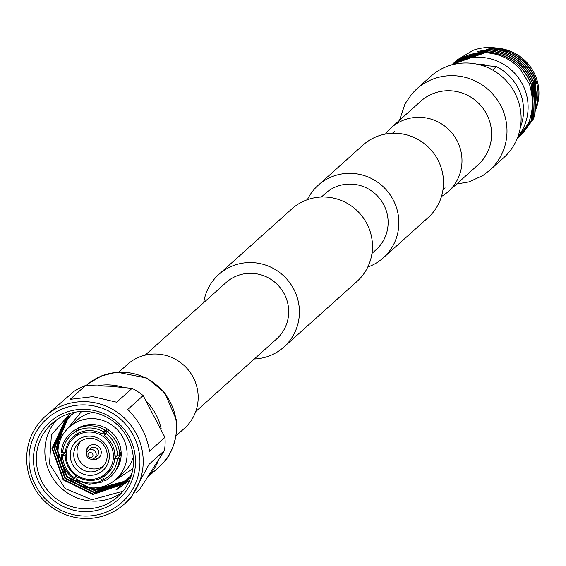 <?xml version="1.0" encoding="UTF-8"?>
<svg xmlns="http://www.w3.org/2000/svg" width="566" height="566" viewBox="0 0 566 566"><rect width="100%" height="100%" fill="white"/><g stroke="black" fill="none" stroke-linecap="round" stroke-linejoin="round"><path stroke-width="0.85" d="M307.352 199.713A48.747 47.579 48.1 0 1 318.205 185.266A48.747 47.579 48.1 0 1 352.526 173.408A48.747 47.579 48.1 0 1 395.889 205.96A48.747 47.579 48.1 0 1 383.316 257.834A48.747 47.579 48.1 0 1 367.78 267.06M318.205 185.266L362.848 145.2A48.747 47.579 48.1 0 1 397.176 133.343A48.747 47.579 48.1 0 1 440.539 165.895A48.747 47.579 48.1 0 1 427.967 217.769L383.316 257.834M254.311 358.978A48.747 47.579 -131.9 0 0 283.87 347.064A48.747 47.579 -131.9 0 0 296.442 295.19A48.747 47.579 -131.9 0 0 253.08 262.638A48.747 47.579 -131.9 0 0 218.752 274.496A48.747 47.579 -131.9 0 0 203.725 302.598M283.87 347.064L356.934 281.507A48.747 47.579 -131.9 0 0 369.506 229.633A48.747 47.579 -131.9 0 0 326.143 197.081A48.747 47.579 -131.9 0 0 291.815 208.939L218.752 274.496M195.723 411.553L276.611 338.97A37.872 36.96 -131.9 0 0 286.375 298.671A37.872 36.96 -131.9 0 0 252.684 273.378A37.872 36.96 -131.9 0 0 226.018 282.59L145.129 355.172M321.375 197.025L325.464 193.36A37.872 36.96 48.1 0 1 352.13 184.148A37.872 36.96 48.1 0 1 385.821 209.434A37.872 36.96 48.1 0 1 376.057 249.74L371.968 253.405M97.847 385.708A54.64 53.324 48.1 0 1 110.462 384.986A54.64 53.324 48.1 0 1 123.338 387.356M147.457 402.546A54.64 53.324 48.1 0 1 161.161 428.703M158.53 460.264A54.64 53.324 48.1 0 1 148.426 476.211M119.001 371.996L127.35 364.504A42.804 41.778 48.1 0 1 157.489 354.09A42.804 41.778 48.1 0 1 195.567 382.673A42.804 41.778 48.1 0 1 184.523 428.221L176.175 435.714M489.576 170.401L503.698 157.73A54.64 53.324 -131.9 0 0 517.791 99.588A54.64 53.324 -131.9 0 0 469.186 63.102A54.64 53.324 -131.9 0 0 430.712 76.389L416.59 89.06A54.64 53.324 -131.9 0 0 416.569 89.088A54.64 53.324 -131.9 0 1 455.064 75.773A54.64 53.324 -131.9 0 1 506.966 133.024A54.64 53.324 -131.9 0 1 489.576 170.401L483.003 175.453L469.249 181.835L456.691 184.007M441.48 196.473A42.804 41.778 -131.9 0 0 448.343 191.499A42.804 41.778 -131.9 0 0 459.38 145.95A42.804 41.778 -131.9 0 0 421.302 117.367A42.804 41.778 -131.9 0 0 391.163 127.782A42.804 41.778 -131.9 0 0 385.474 134.064M82.615 511.544A51.711 50.466 48.1 0 1 33.493 457.356A51.711 50.466 48.1 0 1 86.357 409.409A51.711 50.466 48.1 0 1 135.479 463.589A51.711 50.466 48.1 0 1 82.615 511.544M86.676 411.51A49.214 48.025 -131.9 0 0 52.03 423.481A49.214 48.025 -131.9 0 0 39.337 475.85A49.214 48.025 -131.9 0 0 83.11 508.707A49.214 48.025 -131.9 0 0 117.763 496.736A49.214 48.025 -131.9 0 0 130.456 444.374A49.214 48.025 -131.9 0 0 86.676 411.51M86.52 404.987A56.197 54.838 48.1 0 1 139.901 463.858A56.197 54.838 48.1 0 1 82.452 515.966A56.197 54.838 48.1 0 1 29.078 457.087A56.197 54.838 48.1 0 1 86.52 404.987M87.079 401.747A59.055 57.633 48.1 0 1 139.611 441.183A59.055 57.633 48.1 0 1 124.386 504.023A59.055 57.633 48.1 0 1 82.806 518.385A59.055 57.633 48.1 0 1 30.274 478.949A59.055 57.633 48.1 0 1 45.499 416.109A59.055 57.633 48.1 0 1 87.079 401.747M132.09 388.368L116.667 402.207L92.774 396.639L70.12 399.363L85.544 385.524L109.613 386.231L132.09 388.368A59.055 57.633 48.1 0 1 143.17 395.606L164.961 437.391A59.055 57.633 48.1 0 1 164.48 450.486L139.731 489.427L135.904 492.866M124.386 504.023L130.413 498.604L149.063 464.318L164.48 450.486M164.961 437.391L149.537 451.229C146.905 435.374 139.639 421.444 127.746 409.444L143.17 395.606M56.522 419.922A49.214 48.025 -131.9 0 0 48.945 470.926A49.214 48.025 -131.9 0 0 91.635 501.059A49.214 48.025 -131.9 0 0 121.789 492.653M70.156 413.378L51.386 434.985L49.539 463.851L65.097 488.55L91.869 499.721L122.985 491.231M90.376 457.611A2.54 2.476 -131.9 0 0 92.973 455.262A2.54 2.476 -131.9 0 0 90.56 452.602A2.54 2.476 -131.9 0 0 87.971 454.951A2.54 2.476 -131.9 0 0 90.376 457.611M91.154 459.189A4.924 4.804 -131.9 0 0 95.887 452.758A4.924 4.804 -131.9 0 0 88.048 450.67A4.924 4.804 -131.9 0 0 91.154 459.189M94.621 457.993L97.111 455.757A4.924 4.804 -131.9 0 0 93.998 447.239A4.924 4.804 -131.9 0 0 90.539 448.435L88.048 450.67M92.817 459.005A7.613 7.429 -131.9 0 0 99.1 457.569M91.218 459.196A7.613 7.429 -131.9 0 0 100.79 449.737A7.613 7.429 -131.9 0 0 88.664 446.503A7.613 7.429 -131.9 0 0 86.485 453.925M88.954 446.256A7.613 7.429 -131.9 0 0 86.853 452.347M91.084 438.36A16.959 16.548 -131.9 0 0 79.141 442.485A16.959 16.548 -131.9 0 0 74.769 460.533A16.959 16.548 -131.9 0 0 89.853 471.853A16.959 16.548 -131.9 0 0 101.795 467.728A16.959 16.548 -131.9 0 0 106.175 449.68A16.959 16.548 -131.9 0 0 91.084 438.36M80.881 441.126A16.959 16.548 -131.9 0 0 78.462 458.637A16.959 16.548 -131.9 0 0 93.128 468.917A16.959 16.548 -131.9 0 0 103.33 466.151M90.496 436.174A19.803 19.329 -131.9 0 0 70.248 454.533A19.803 19.329 -131.9 0 0 89.06 475.284A19.803 19.329 -131.9 0 0 109.302 456.925A19.803 19.329 -131.9 0 0 90.496 436.174M88.912 479.381A23.949 23.376 -131.9 0 0 105.771 473.558A23.949 23.376 -131.9 0 0 111.948 448.074A23.949 23.376 -131.9 0 0 90.645 432.077A23.949 23.376 -131.9 0 0 73.778 437.907A23.949 23.376 -131.9 0 0 67.602 463.391A23.949 23.376 -131.9 0 0 88.912 479.381M78.547 476.303L77.867 476.961A25.201 24.593 -131.9 0 0 89.11 480.392A25.201 24.593 -131.9 0 0 100.55 478.348L101.93 476.671L104.116 475.567L102.729 477.244A25.201 24.593 -131.9 0 0 109.535 471.428A25.201 24.593 -131.9 0 0 114.799 458.262L117.403 458.418A27.84 27.168 -131.9 0 1 103.953 479.579L102.729 477.244M66.151 454.505L65.154 455.227A25.201 24.593 -131.9 0 0 75.78 475.596L76.438 474.959M79.389 432.474L77.309 433.775A25.201 24.593 -131.9 0 0 76.297 434.391A25.201 24.593 -131.9 0 0 65.246 452.758L66.364 451.944M78.271 430.337A27.84 27.168 -131.9 0 1 103.564 431.879L102.177 434.058A25.201 24.593 -131.9 0 0 90.935 430.62A25.201 24.593 -131.9 0 0 79.488 432.672L77.91 428.356C87.107 424.479 96.128 425.024 104.986 429.997L104.413 431.115L107.207 428.887A27.055 26.404 48.1 0 1 108.835 429.927M118.471 464.191A26.637 26.001 -131.9 0 0 120.65 459.465M109.217 430.316L107.512 431.674M119.631 453.635L120.777 452.262A27.055 26.404 48.1 0 1 120.685 454.731L118.252 457.653L119.617 458.078L117.403 458.418M103.536 478.779L102.623 479.918L102.984 481.892L100.55 478.348M89.393 424.634A26.637 26.001 -131.9 0 0 84.461 426.29M75.978 476.296A29.036 28.335 -131.9 0 0 76.276 476.508L77.33 475.56M63.951 452.68L63.88 452.743A29.036 28.335 -131.9 0 0 63.908 453.946M78.766 427.486L78.044 428.129A29.036 28.335 -131.9 0 0 75.894 429.474M106.889 428.469L106.698 428.639A29.036 28.335 -131.9 0 0 93.581 424.585A29.036 28.335 -131.9 0 0 80.231 427.019L78.044 428.129M115.924 479.331A35.035 34.186 -131.9 0 0 124.959 442.053A35.035 34.186 -131.9 0 0 93.8 418.663A35.035 34.186 -131.9 0 0 69.137 427.181A35.035 34.186 -131.9 0 0 60.102 464.46A35.035 34.186 -131.9 0 0 91.26 487.85A35.035 34.186 -131.9 0 0 115.924 479.331L123.529 472.511A35.035 34.186 -131.9 0 0 133.272 457.095M102.807 486.59A42.867 41.834 -131.9 0 0 128.786 478.15M59.494 432.134A45.761 44.657 -131.9 0 0 58.503 446.326M102.984 481.892L89.308 484.404L75.915 480.258L76.481 479.14A27.84 27.168 -131.9 0 0 89.011 483.003A27.84 27.168 -131.9 0 0 101.774 480.683M131.97 473.176L129.876 476.614L123.324 484.128L92.881 494.528L63.194 479.89L51.945 448.527L65.847 418.698L75.497 412.126M124.159 483.357L94.572 493.007L64.885 478.369L53.636 447.013L66.866 417.807M124.973 482.565L96.262 491.493L66.576 476.855L55.327 445.492L67.743 417.078M125.765 481.744L97.953 489.972L83.952 486.611M58.128 455.807L57.017 443.977L68.642 416.378M126.536 480.902L99.644 488.458L94.954 487.878M123.537 483.937L93.305 494.146L63.618 479.508L52.369 448.145L66.222 418.366M124.364 483.159L94.996 492.632L65.309 477.994L54.06 446.631L67.085 417.623M125.178 482.359L96.687 491.111L67 476.473L55.751 445.109L67.97 416.901M125.963 481.539L98.378 489.597L87.433 487.404M57.965 452.439L57.442 443.595L68.868 416.208M126.727 480.69L100.069 488.076L96.85 487.736M129.876 476.614L115.853 490A44.021 42.959 -131.9 0 0 131.439 475.122M129.536 480.35L115.853 490M103.953 479.579L105.177 480.789C113.745 475.666 118.563 468.096 119.617 458.078M76.481 479.14L77.867 476.961M77.386 475.603L76.276 476.508M77.471 477.584L76.141 476.721M76.969 475.327L73.821 478.893L75.78 475.596M74.394 477.775A27.84 27.168 -131.9 0 1 62.55 455.071L65.154 455.227M62.55 455.071L61.192 454.647L63.406 454.3L66.328 452.227M77.309 433.775L75.724 429.467C67.149 434.589 62.338 442.159 61.277 452.17L65.246 452.758M76.092 431.441A27.84 27.168 -131.9 0 0 62.642 452.602M75.724 429.467L76.948 430.676L78.122 429.955L76.941 430.662M79.127 429.573L77.91 428.356M103.564 431.879L104.986 429.997M107.207 428.887L106.061 430.691L107.533 431.66M106.061 430.691L102.177 434.058M105.623 434.32L103.536 432.955M106.698 428.639L108.785 430.004A29.036 28.335 -131.9 0 1 121.181 453.769L121.35 456.012M106.507 432.481L104.264 435.424A25.201 24.593 -131.9 0 1 114.884 455.793L117.487 455.948A27.84 27.168 -131.9 0 0 105.651 433.245M72.363 413.852A42.867 41.834 -131.9 0 0 60.505 439.442M93.114 412.338A35.035 34.186 -131.9 0 0 76.735 420.361L69.137 427.181M114.976 471.655A29.036 28.335 -131.9 0 0 121.089 456.238M102.786 480.322A29.036 28.335 -131.9 0 0 104.102 479.812M117.487 455.948L119.709 455.602C119.391 445.548 115.181 437.468 107.073 431.363M114.799 458.262L116.164 455.871M117.049 455.92L116.002 456.861M119.688 454.668L120.685 454.731M45.499 416.109L73.983 391.375A59.055 57.633 48.1 0 1 85.544 385.524M520.345 127.506A48.23 47.07 -131.9 0 0 496.389 66.611L480.591 65.033M492.604 70.007L496.389 66.611M488.882 65.748A43.122 42.089 -131.9 0 0 480.124 64.283A43.122 42.089 -131.9 0 0 477.251 64.206M517.848 136.838A49.214 48.025 -131.9 0 0 523.564 86.499A49.214 48.025 -131.9 0 0 481.326 57.385A49.214 48.025 -131.9 0 0 453.005 64.581M497.295 48.195A44.445 43.377 48.1 0 1 535.259 110.653M511.89 53.084A44.445 43.377 48.1 0 1 535.365 108.955M535.62 103.705L536.264 94.487L536.009 90.977M492.951 49.858L490.729 49.758M488.253 49.773L477.57 51.414M533.696 117.806L534.679 115.69L535.28 110.448L535.853 80.853C531.177 68.054 522.729 58.567 510.518 52.383L492.144 47.686L456.826 60.258M456.755 60.329L455.743 61.312M456.168 60.88L455.665 61.376M457.349 59.784L473.353 50.24A49.214 48.025 48.1 0 1 492.222 47.615A49.214 48.025 48.1 0 1 510.518 52.383M457.498 59.649L456.903 60.194M456.826 60.265L455.701 61.27M517.317 138.21L517.515 138.04A49.214 48.025 -131.9 0 0 528.594 123.183L528.389 123.367C533.151 111.743 533.618 99.05 529.783 85.275L530.087 85.006L520.246 69.123L516.015 65.012A49.214 48.025 -131.9 0 0 486.427 52.815A49.214 48.025 -131.9 0 0 451.781 64.779L451.583 64.956M531.269 91.423L531.134 84.065C522.758 64.814 508.162 54.117 487.347 51.987L452.17 64.439M531.283 83.931C522.906 64.68 508.318 53.982 487.503 51.853L452.241 64.368M532.281 99.793L532.33 82.99C523.96 63.739 509.365 53.041 488.55 50.912L453.748 63.01L452.85 63.845M453.154 63.555L452.779 63.916M532.486 82.855C524.109 63.604 509.513 52.907 488.699 50.777L453.309 63.42M521.357 134.588L532.436 119.73L533.533 81.914C525.156 62.663 510.56 51.966 489.746 49.836L454.951 61.935L453.918 62.897M454.357 62.479L453.84 62.96M453.769 63.031L453.394 63.399M533.681 81.78C525.305 62.529 510.709 51.831 489.894 49.702L454.505 62.345M522.56 133.512L533.639 118.655L534.728 80.839C526.352 61.588 511.763 50.89 490.948 48.761L456.146 60.859L455.121 61.821M455.552 61.404L455.043 61.885M455.099 61.8L454.463 62.451M534.877 80.705C526.507 61.453 511.912 50.756 491.097 48.626L456.146 60.859M517.763 137.814L528.842 122.956L517.84 137.75M533.639 118.655L522.63 133.449M521.951 134.05L522.482 133.583M532.436 119.73L521.435 134.524M520.755 135.125L521.279 134.658M520.161 135.663L531.241 120.806L520.232 135.599M519.56 136.201L520.083 135.734M518.958 136.739L530.038 121.881L519.036 136.675M518.357 137.276L518.888 136.809M536.264 94.487L536.059 100.515M535.853 80.853L534.679 115.69M534.728 80.839L533.49 118.789M533.533 81.914L532.288 119.865M532.33 82.99L531.686 93.914M531.099 114.912L531.092 120.94M528.694 122.645L528.694 123.091M535.139 93.744L534.835 90.666M533.943 94.819L533.632 91.742M533.108 88.692L532.486 86.11M532.748 95.895L532.436 92.817M531.906 89.768L531.29 87.185M535.068 95.513L534.813 91.862M533.865 96.588L533.611 92.937M533.066 89.371L532.486 86.803M532.67 97.663L532.415 94.013M531.87 90.447L531.29 87.879M531.241 120.806L531.842 110.759M159.096 466.943C161.437 463.625 173.415 458.021 176.833 429.085L176.401 419.965L164.862 392.846L146.927 378.074L116.858 372.145L101.526 375.909L88.6 383.5L86.202 385.524A54.64 53.324 48.1 0 1 124.584 372.315A54.64 53.324 48.1 0 1 176.486 429.566A54.64 53.324 48.1 0 1 159.096 466.943L147.959 476.933M448.343 191.499L477.945 164.939A42.804 41.778 -131.9 0 0 491.564 135.656A42.804 41.778 -131.9 0 0 450.904 90.808A42.804 41.778 -131.9 0 0 420.764 101.215L391.163 127.782M443.001 189.667L445.06 187.82M392.408 133.286L394.467 131.439M399.511 120.289L405.03 103.826L412.041 93.659L416.59 89.06M111.714 468.224L105.771 473.558M132.89 468.655L109.967 483.597M73.821 478.893C65.72 472.787 61.503 464.707 61.192 454.647M81.582 411.468L64.248 432.65M79.728 432.573L73.778 437.907"/></g></svg>
